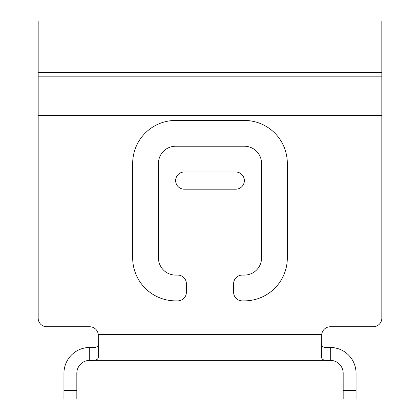 <?xml version="1.0" encoding="UTF-8"?>
<svg xmlns="http://www.w3.org/2000/svg" width="420" height="420" viewBox="0 0 420 420"><rect width="100%" height="100%" fill="white"/><g stroke="black" fill="none" stroke-linecap="round" stroke-linejoin="round"><path stroke-width="0.63" d="M356.05 390.411L356.05 399L343.166 399L343.166 390.411L356.05 390.411L356.05 373.244A25.772 25.772 0 0 0 330.278 347.466C325.553 347.881 322.686 347.335 321.689 345.839C322.901 347.319 325.768 347.865 330.278 347.466L330.278 360.355L90.431 360.355M343.166 390.411L343.166 373.244A12.889 12.889 0 0 0 330.278 360.355C324.293 360.801 321.426 359.714 321.689 357.094L321.72 334.582A8.589 8.589 0 0 1 330.278 326.755L373.233 326.755A8.589 8.589 0 0 0 381.827 318.161L381.827 115.505L381.827 318.161M38.173 318.161L38.173 115.505L38.173 318.161A8.589 8.589 0 0 0 46.767 326.755L89.723 326.755A8.589 8.589 0 0 1 98.28 334.582L98.311 357.094C98.317 359.688 95.456 360.775 89.723 360.355A12.889 12.889 0 0 0 76.834 373.244L76.834 399L63.95 399L63.95 390.411L76.834 390.411M98.311 345.839C97.099 347.319 94.232 347.865 89.723 347.466L89.723 360.355M235.772 171.995A8.589 8.589 0 0 1 244.367 180.59A8.589 8.589 0 0 1 235.772 189.178L184.228 189.178A8.589 8.589 0 0 1 175.634 180.59A8.589 8.589 0 0 1 184.228 171.995L235.772 171.995A8.589 8.589 0 0 1 244.367 180.59A8.589 8.589 0 0 1 235.772 189.178M158.45 257.911A17.183 17.183 0 0 0 175.634 275.095L177.781 275.095A8.589 8.589 0 0 1 186.375 283.684L186.375 292.273A8.589 8.589 0 0 1 177.781 300.867L175.634 300.867A42.956 42.956 0 0 1 132.678 257.911L132.678 163.406A42.956 42.956 0 0 1 175.634 120.451L244.367 120.451A42.956 42.956 0 0 1 287.322 163.406L287.322 257.911A42.956 42.956 0 0 1 244.367 300.867L242.219 300.867A8.589 8.589 0 0 1 233.625 292.273L233.625 283.684A8.589 8.589 0 0 1 242.219 275.095L244.367 275.095A17.183 17.183 0 0 0 261.55 257.911L261.55 163.406A17.183 17.183 0 0 0 244.367 146.223L175.634 146.223A17.183 17.183 0 0 0 158.45 163.406L158.45 257.911L158.45 163.406M381.827 21L381.827 115.505L38.173 115.505L38.173 21L381.827 21M63.95 390.411L63.95 373.244A25.772 25.772 0 0 1 89.723 347.466L94.348 347.413M98.28 334.582L321.72 334.582A8.589 8.589 0 0 1 330.278 326.755L373.233 326.755M186.375 292.273A8.589 8.589 0 0 1 177.781 300.867M175.634 300.867A42.956 42.956 0 0 1 132.678 257.911M132.678 163.406A42.956 42.956 0 0 1 175.634 120.451M244.367 120.451A42.956 42.956 0 0 1 287.322 163.406M287.322 257.911A42.956 42.956 0 0 1 244.367 300.867M242.219 300.867A8.589 8.589 0 0 1 233.625 292.273M242.219 275.095L244.367 275.095M261.55 257.911L261.55 163.406M244.367 146.223L175.634 146.223M184.228 189.178A8.589 8.589 0 0 1 175.634 180.59A8.589 8.589 0 0 1 184.228 171.995M381.827 72.55L38.173 72.55M381.827 76.844L38.173 76.844"/></g></svg>

